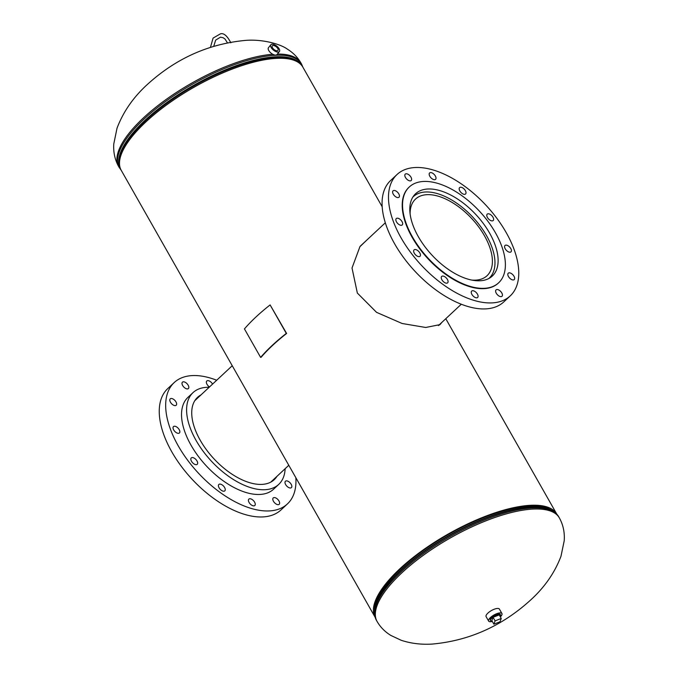 <?xml version="1.0" encoding="UTF-8"?>
<svg xmlns="http://www.w3.org/2000/svg" width="678" height="678" viewBox="0 0 678 678"><rect width="100%" height="100%" fill="white"/><g stroke="black" fill="none" stroke-linecap="round" stroke-linejoin="round"><path stroke-width="1.02" d="M439.463 324.991L440.683 323.474M367.179 239.732L359.95 246.623L352.018 268.013L357.348 293.049L376.553 312.346L402.113 323.491L425.716 327.482L439.988 324.618L441.861 322.381M445.777 318.719L556.765 514.085A104.446 36.298 150.4 0 0 448.031 534.137A104.446 36.298 150.4 0 0 375.129 617.268L121.243 170.339A104.446 36.298 150.4 0 1 194.128 87.182A104.446 36.298 150.4 0 1 302.871 67.156L382.163 206.739M551.121 510.009A103.192 35.866 150.4 0 0 448.243 534.518A103.192 35.866 150.4 0 0 374.519 610.336A103.192 35.866 -29.6 0 1 429.767 545.943A103.192 35.866 -29.6 0 1 529.865 506.034A103.192 35.866 -29.6 0 1 551.121 510.009M366.095 240.749L359.789 246.826M278.166 49.486A3.67 1.746 38.5 0 0 275.438 46.231A3.67 1.746 38.5 0 0 272.234 45.875A3.67 1.746 38.5 0 0 272.081 46.782A3.67 1.746 38.5 0 0 274.751 50.011A3.67 1.746 38.5 0 0 277.98 50.435A3.67 1.746 38.5 0 0 278.166 49.486M270.844 44.74L268.454 47.748A5.458 2.602 38.5 0 0 268.208 49.13A5.458 2.602 38.5 0 0 272.225 53.952A5.458 2.602 38.5 0 0 277.005 54.537L279.395 51.528A5.458 2.602 38.5 0 0 279.65 50.138A5.458 2.602 38.5 0 0 275.632 45.324A5.458 2.602 38.5 0 0 270.844 44.74A5.458 2.602 38.5 0 0 270.598 46.129A5.458 2.602 38.5 0 0 274.607 50.943A5.458 2.602 38.5 0 0 279.395 51.528M500.135 616.514A5.746 2 150.4 0 0 500.525 615.793A5.746 2 150.4 0 0 500.525 614.921L500.279 614.48A5.746 2 150.4 0 0 495.313 615.048A5.746 2 150.4 0 0 490.313 619.217A5.746 2 150.4 0 0 490.279 620.133M500.339 616.878A7.644 2.653 150.4 0 0 501.898 614.785A7.644 2.653 150.4 0 0 501.932 613.539L499.398 609.09A7.644 2.653 150.4 0 0 492.838 609.827A7.644 2.653 150.4 0 0 486.143 615.395A7.644 2.653 150.4 0 0 486.109 616.641L488.635 621.09A7.644 2.653 150.4 0 0 492.313 621.438M501.932 613.539A7.644 2.653 150.4 0 0 495.364 614.276A7.644 2.653 150.4 0 0 488.669 619.845A7.644 2.653 150.4 0 0 488.635 621.09M500.525 614.921A5.746 2 150.4 0 0 495.533 615.505A5.746 2 150.4 0 0 490.541 619.726A5.746 2 150.4 0 0 490.541 620.599A5.746 2 150.4 0 0 492.109 621.073M493.067 617.319L491.855 620.624L493.872 624.184L500.025 621.768L501.237 618.463L499.22 614.895L493.067 617.319L495.093 620.879L493.872 624.184M501.237 618.463L495.093 620.879M471.846 280.073A52.409 27.84 47 0 0 487.033 275.726A52.409 27.84 47 0 0 484.49 235.808A52.409 27.84 47 0 0 415.495 199.112A52.409 27.84 47 0 0 410.114 213.96M488.838 278.505A55.689 29.578 47 0 0 489.262 278.116A55.689 29.578 47 0 0 486.567 235.707A55.689 29.578 47 0 0 413.258 196.713A55.689 29.578 47 0 0 412.851 197.112M212.57 384.087A4.365 2.322 47 0 0 212.545 384.045A4.365 2.322 47 0 0 206.798 380.985A4.365 2.322 47 0 0 207.01 384.316A4.365 2.322 47 0 0 209.494 386.96M188.179 385.231A4.365 2.322 47 0 0 182.433 382.172A4.365 2.322 47 0 0 182.645 385.494A4.365 2.322 47 0 0 188.391 388.553A4.365 2.322 47 0 0 188.179 385.231M175.983 401.918A4.365 2.322 47 0 0 170.229 398.859A4.365 2.322 47 0 0 170.441 402.19A4.365 2.322 47 0 0 176.195 405.249A4.365 2.322 47 0 0 175.983 401.918M179.212 429.649A4.365 2.322 47 0 0 173.466 426.589A4.365 2.322 47 0 0 173.678 429.911A4.365 2.322 47 0 0 179.424 432.971A4.365 2.322 47 0 0 179.212 429.649M197.01 460.981A4.365 2.322 47 0 0 191.264 457.921A4.365 2.322 47 0 0 191.476 461.252A4.365 2.322 47 0 0 197.222 464.311A4.365 2.322 47 0 0 197.01 460.981M224.613 487.524A4.365 2.322 47 0 0 218.858 484.465A4.365 2.322 47 0 0 219.07 487.796A4.365 2.322 47 0 0 224.825 490.855A4.365 2.322 47 0 0 224.613 487.524M254.614 502.169A4.365 2.322 47 0 0 248.868 499.11A4.365 2.322 47 0 0 249.072 502.44A4.365 2.322 47 0 0 254.826 505.5A4.365 2.322 47 0 0 254.614 502.169M278.98 500.991A4.365 2.322 47 0 0 273.234 497.932A4.365 2.322 47 0 0 273.446 501.254A4.365 2.322 47 0 0 279.192 504.313A4.365 2.322 47 0 0 278.98 500.991M291.184 484.295A4.365 2.322 47 0 0 285.43 481.244A4.365 2.322 47 0 0 285.641 484.567A4.365 2.322 47 0 0 291.396 487.626A4.365 2.322 47 0 0 291.184 484.295M285.141 468.701A62.783 33.349 -133 0 1 278.726 484.397A62.783 33.349 -133 0 1 196.078 440.437A62.783 33.349 -133 0 1 193.035 392.613A62.783 33.349 -133 0 1 209.138 387.291M278.726 484.397L273.658 489.135A62.783 33.349 -133 0 1 191.01 445.175A62.783 33.349 -133 0 1 187.967 397.35L193.035 392.613M295.854 477.71A82.987 44.07 -133 0 1 287.447 503.898A82.987 44.07 -133 0 1 178.204 445.793A82.987 44.07 -133 0 1 174.178 382.587A82.987 44.07 -133 0 1 216.697 380.239M287.447 503.898L281.023 509.898A82.987 44.07 -133 0 1 171.78 451.794A82.987 44.07 -133 0 1 167.754 388.587L174.178 382.587M276.98 476.32A56.257 29.874 -133 0 1 274.276 479.626A56.257 29.874 -133 0 1 200.222 440.234A56.257 29.874 -133 0 1 197.493 397.393A56.257 29.874 -133 0 1 200.976 394.918M508.458 276.531A4.365 2.322 47 0 0 514.212 279.59A4.365 2.322 47 0 0 514 276.26A4.365 2.322 47 0 0 508.246 273.209A4.365 2.322 47 0 0 508.458 276.531M496.262 293.218A4.365 2.322 47 0 0 502.008 296.278A4.365 2.322 47 0 0 501.796 292.955A4.365 2.322 47 0 0 496.05 289.896A4.365 2.322 47 0 0 496.262 293.218M471.896 294.405A4.365 2.322 47 0 0 477.643 297.464A4.365 2.322 47 0 0 477.431 294.133A4.365 2.322 47 0 0 471.685 291.074A4.365 2.322 47 0 0 471.896 294.405M441.887 279.76A4.365 2.322 47 0 0 447.641 282.819A4.365 2.322 47 0 0 447.429 279.489A4.365 2.322 47 0 0 441.675 276.429A4.365 2.322 47 0 0 441.887 279.76M414.292 253.216A4.365 2.322 47 0 0 420.038 256.267A4.365 2.322 47 0 0 419.826 252.945A4.365 2.322 47 0 0 414.08 249.885A4.365 2.322 47 0 0 414.292 253.216M396.494 221.876A4.365 2.322 47 0 0 402.24 224.935A4.365 2.322 47 0 0 402.029 221.613A4.365 2.322 47 0 0 396.283 218.553A4.365 2.322 47 0 0 396.494 221.876M393.257 194.154A4.365 2.322 47 0 0 399.011 197.213A4.365 2.322 47 0 0 398.8 193.883A4.365 2.322 47 0 0 393.045 190.823A4.365 2.322 47 0 0 393.257 194.154M405.461 177.458A4.365 2.322 47 0 0 411.207 180.518A4.365 2.322 47 0 0 410.995 177.195A4.365 2.322 47 0 0 405.249 174.136A4.365 2.322 47 0 0 405.461 177.458M429.827 176.28A4.365 2.322 47 0 0 435.573 179.339A4.365 2.322 47 0 0 435.361 176.009A4.365 2.322 47 0 0 429.615 172.949A4.365 2.322 47 0 0 429.827 176.28M459.828 190.925A4.365 2.322 47 0 0 465.574 193.984A4.365 2.322 47 0 0 465.362 190.654A4.365 2.322 47 0 0 459.616 187.594A4.365 2.322 47 0 0 459.828 190.925M487.431 217.469A4.365 2.322 47 0 0 493.177 220.528A4.365 2.322 47 0 0 492.965 217.197A4.365 2.322 47 0 0 487.219 214.146A4.365 2.322 47 0 0 487.431 217.469M505.229 248.801A4.365 2.322 47 0 0 510.975 251.86A4.365 2.322 47 0 0 510.763 248.538A4.365 2.322 47 0 0 505.017 245.478A4.365 2.322 47 0 0 505.229 248.801M396.994 174.551L390.57 180.551A82.987 44.07 47 0 0 394.596 243.758A82.987 44.07 47 0 0 503.839 301.863L510.263 295.862A82.987 44.07 47 0 0 506.237 232.656A82.987 44.07 47 0 0 396.994 174.551A82.987 44.07 47 0 0 401.02 237.758A82.987 44.07 47 0 0 510.263 295.862M409.088 187.162A65.512 34.798 47 0 0 408.919 187.323A65.512 34.798 47 0 0 412.097 237.224A65.512 34.798 47 0 0 498.338 283.09A65.512 34.798 47 0 0 498.508 282.938M495.499 232.876A65.512 34.798 47 0 0 409.258 187.009A65.512 34.798 47 0 0 412.436 236.902A65.512 34.798 47 0 0 498.677 282.777A65.512 34.798 47 0 0 495.499 232.876M418.301 236.622A56.257 29.874 47 0 0 492.355 276.005A56.257 29.874 47 0 0 489.635 233.164A56.257 29.874 47 0 0 415.572 193.772A56.257 29.874 47 0 0 418.301 236.622M270.115 304.922A105.446 36.646 150.4 0 0 244.436 328.906L260.615 357.391A105.446 36.646 150.4 0 1 286.302 333.415L270.115 304.922L286.616 333.466A104.819 36.434 150.4 0 0 261.089 357.298L260.615 357.391M272.768 54.265A104.819 36.434 150.4 0 0 164.407 100.708A104.819 36.434 150.4 0 0 118.65 166.534L121.252 170.364M297.574 61.961A103.742 36.061 150.4 0 0 275.632 57.571A103.742 36.061 150.4 0 0 174.254 98.183A103.742 36.061 150.4 0 0 119.489 163.118M301.651 65.376A104.268 36.239 150.4 0 0 275.683 56.799A104.268 36.239 150.4 0 0 167.398 102.073A104.268 36.239 150.4 0 0 120.337 168.373M277.378 54.062A104.819 36.434 150.4 0 1 300.93 62.986L301.574 64.122A104.819 36.434 150.4 0 0 275.353 55.282A104.819 36.434 150.4 0 0 166.22 100.997A104.819 36.434 150.4 0 0 119.294 167.669M377.087 621.463A104.819 36.434 -29.6 0 1 424.013 554.79A104.819 36.434 -29.6 0 1 533.145 509.076A104.819 36.434 -29.6 0 1 559.367 517.916C563.181 524.814 564.799 532.416 564.223 540.713L560.986 556.257C554.604 573.13 544.061 588.097 529.374 601.149C501.025 626.514 468.54 640.837 431.911 644.1C421.03 644.719 410.792 643.447 401.181 640.278L390.85 635.43C384.977 631.837 380.392 627.184 377.087 621.463L376.434 620.328A104.819 36.434 -29.6 0 1 423.369 553.655A104.819 36.434 -29.6 0 1 532.493 507.941A104.819 36.434 -29.6 0 1 558.723 516.772C556.274 512.636 552.197 509.822 546.485 508.322A104.268 36.239 -29.6 0 0 531.476 507.076A104.268 36.239 -29.6 0 0 437.234 542.909A104.268 36.239 -29.6 0 0 375.442 605.488L375.629 604.827A103.742 36.061 -29.6 0 1 437.107 542.553A103.742 36.061 -29.6 0 1 530.882 506.898A103.742 36.061 -29.6 0 1 545.824 508.144L546.485 508.322M300.93 62.986C297.693 57.367 293.21 52.782 287.48 49.214C280.887 44.248 263.115 39.104 246.097 40.349C209.409 43.621 176.873 57.986 148.499 83.436C133.871 96.462 123.379 111.387 117.014 128.218L113.777 143.982C113.251 152.194 114.879 159.711 118.65 166.534M301.574 64.122L302.888 67.181M376.434 620.328C374.137 616.107 373.807 611.158 375.442 605.488M559.367 517.916L558.723 516.772M490.541 620.599L490.287 620.15M194.789 400.698L232.24 365.73M270.793 482.1L288.794 465.286M461.32 304.21L438.429 325.584M385.316 222.799L360.391 246.072M213.748 46.231L215.689 40.087L220.486 37.171L223.138 37.722L225.045 39.07L227.384 42.756M210.468 47.265L213.087 38.087L220.333 33.9C223.664 32.756 227.172 35.731 230.859 42.841"/></g></svg>
